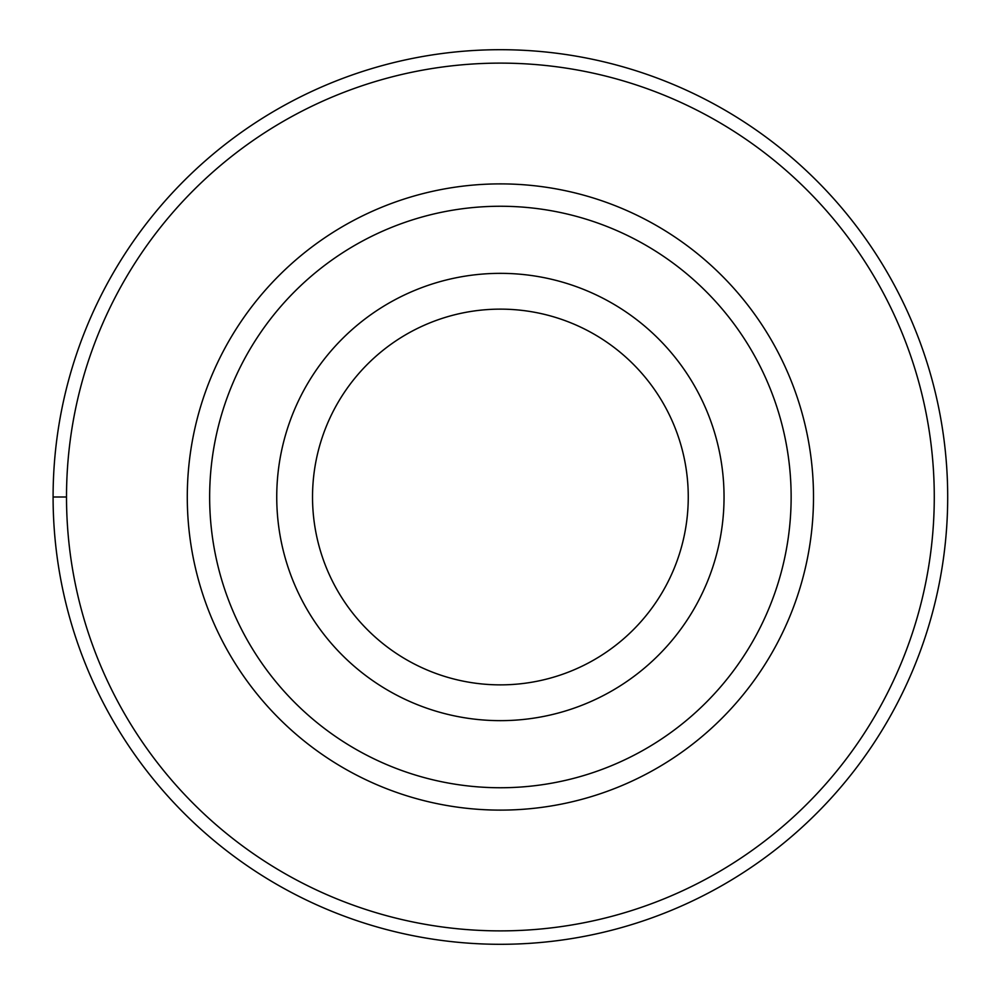 <?xml version="1.0" encoding="UTF-8"?>
<svg xmlns="http://www.w3.org/2000/svg" width="994" height="994" viewBox="0 0 994 994"><rect width="100%" height="100%" fill="white"/><g stroke="black" fill="none" stroke-linecap="round" stroke-linejoin="round"><path stroke-width="1.49" d="M500.392 49.7A447.3 447.3 0 0 1 947.692 497A447.3 447.3 0 0 1 500.392 944.3A447.3 447.3 0 0 1 53.092 497A447.3 447.3 0 0 1 500.392 49.7M500.392 63.119A433.881 433.881 0 0 1 934.273 497A433.881 433.881 0 0 1 500.392 930.881A433.881 433.881 0 0 1 66.511 497A433.881 433.881 0 0 1 500.392 63.119M500.392 183.89A313.11 313.11 0 0 0 187.282 497A313.11 313.11 0 0 0 500.392 810.11A313.11 313.11 0 0 0 813.502 497A313.11 313.11 0 0 0 500.392 183.89M500.392 206.255A290.745 290.745 0 0 1 791.137 497A290.745 290.745 0 0 1 500.392 787.745A290.745 290.745 0 0 1 209.647 497A290.745 290.745 0 0 1 500.392 206.255M500.392 273.35A223.65 223.65 0 0 1 724.042 497A223.65 223.65 0 0 1 500.392 720.65A223.65 223.65 0 0 1 276.742 497A223.65 223.65 0 0 1 500.392 273.35M500.392 684.866A187.866 187.866 0 0 1 312.526 497A187.866 187.866 0 0 1 500.392 309.134A187.866 187.866 0 0 1 688.258 497A187.866 187.866 0 0 1 500.392 684.866M53.092 497L66.511 497"/></g></svg>
